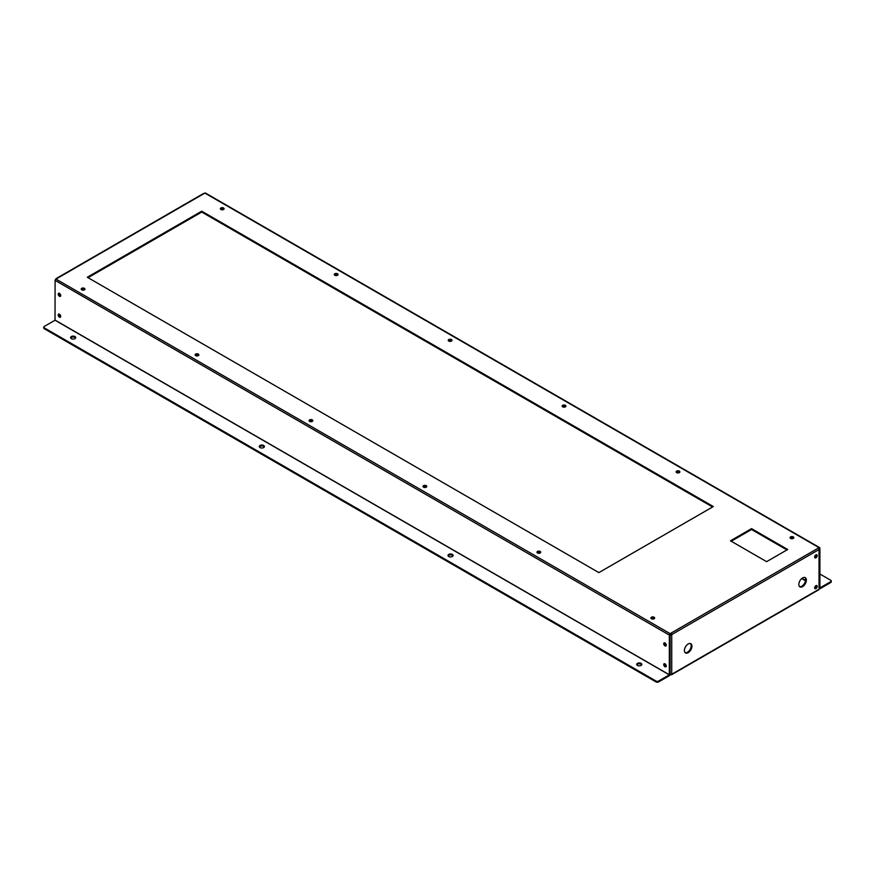 <?xml version="1.0" encoding="UTF-8"?>
<svg xmlns="http://www.w3.org/2000/svg" width="875" height="875" viewBox="0 0 875 875"><rect width="100%" height="100%" fill="white"/><g stroke="black" fill="none" stroke-linecap="round" stroke-linejoin="round"><path stroke-width="1.31" d="M56.777 278.611L55.967 279.081A1.148 0.667 60 0 1 56.777 278.611L204.083 193.561A1.148 0.667 -120 0 0 203.503 193.506L56.197 278.556M55.147 280.416L669.298 635.064A1.148 0.667 -60 0 1 670.108 633.653L670.917 633.183A1.148 0.667 60 0 1 671.737 634.594L819.033 549.544A1.148 0.667 -120 0 0 818.223 548.133L819.033 547.663A1.148 0.667 -60 0 1 819.613 547.608L205.472 193.036A1.148 0.667 120 0 0 204.892 193.091L204.083 193.561M819.613 547.608A1.148 0.667 -60 0 1 819.853 548.133L819.098 548.57L819.853 548.133M670.108 633.653L55.967 279.081A1.148 0.667 120 0 0 55.147 280.481M55.092 280.448L55.027 320.228L669.298 674.866L658.514 681.089L658.514 681.964L669.298 675.741A1.148 0.667 120 0 0 670.108 674.33L670.108 634.659L669.298 635.064L670.917 634.047L671.737 634.594L671.737 674.264L670.108 674.286L670.906 674.745L818.245 589.673M651.055 618.439A1.87 1.083 180 0 1 652.772 617.783A1.87 1.083 180 0 1 654.489 618.439M790.212 538.092A1.87 1.083 180 0 1 791.93 537.447A1.87 1.083 180 0 1 793.647 538.092M220.511 209.18A1.87 1.083 180 0 1 222.228 208.534A1.87 1.083 180 0 1 223.945 209.18M334.447 274.958A1.87 1.083 180 0 1 336.164 274.312A1.87 1.083 180 0 1 337.881 274.958M448.394 340.747A1.87 1.083 180 0 1 450.111 340.102A1.87 1.083 180 0 1 451.817 340.747M562.33 406.525A1.87 1.083 180 0 1 564.047 405.88A1.87 1.083 180 0 1 565.764 406.525M676.277 472.314A1.87 1.083 180 0 1 677.983 471.658A1.87 1.083 180 0 1 679.7 472.314M88.058 277.681L201.731 212.056L712.567 506.986M81.353 289.516A1.87 1.083 180 0 1 83.07 288.87A1.87 1.083 180 0 1 84.787 289.516M195.289 355.305A1.87 1.083 180 0 1 197.006 354.659A1.87 1.083 180 0 1 198.723 355.305M731.237 541.231L751.559 529.506L786.942 549.927M309.236 421.083A1.87 1.083 180 0 1 310.953 420.438A1.87 1.083 180 0 1 312.67 421.083M423.172 486.872A1.87 1.083 180 0 1 424.889 486.227A1.87 1.083 180 0 1 426.606 486.872M537.119 552.65A1.87 1.083 180 0 1 538.825 552.005A1.87 1.083 180 0 1 540.542 552.65M651.448 617.236A1.87 1.083 180 0 1 653.483 616.995A1.87 1.083 180 0 1 654.642 618.002A1.87 1.083 180 0 1 654.095 618.767A1.87 1.083 180 0 1 652.05 618.997A1.87 1.083 180 0 1 650.902 618.002A1.87 1.083 180 0 1 651.448 617.236M790.606 536.889A1.87 1.083 180 0 1 792.641 536.659A1.87 1.083 180 0 1 793.8 537.655A1.87 1.083 180 0 1 793.253 538.42A1.87 1.083 180 0 1 791.208 538.661A1.87 1.083 180 0 1 790.059 537.655A1.87 1.083 180 0 1 790.606 536.889M220.905 207.977A1.87 1.083 180 0 1 222.939 207.747A1.87 1.083 180 0 1 224.098 208.742A1.87 1.083 180 0 1 223.552 209.508A1.87 1.083 180 0 1 221.506 209.737A1.87 1.083 180 0 1 220.347 208.742A1.87 1.083 180 0 1 220.905 207.977M334.841 273.766A1.87 1.083 180 0 1 336.886 273.525A1.87 1.083 180 0 1 338.045 274.531A1.87 1.083 180 0 1 337.488 275.286A1.87 1.083 180 0 1 335.453 275.527A1.87 1.083 180 0 1 334.294 274.531A1.87 1.083 180 0 1 334.841 273.766M448.777 339.544A1.87 1.083 180 0 1 450.822 339.314A1.87 1.083 180 0 1 451.981 340.309A1.87 1.083 180 0 1 451.434 341.075A1.87 1.083 180 0 1 449.389 341.305A1.87 1.083 180 0 1 448.23 340.309A1.87 1.083 180 0 1 448.777 339.544M562.723 405.322A1.87 1.083 180 0 1 564.769 405.092A1.87 1.083 180 0 1 565.917 406.087A1.87 1.083 180 0 1 565.37 406.853A1.87 1.083 180 0 1 563.325 407.094A1.87 1.083 180 0 1 562.177 406.087A1.87 1.083 180 0 1 562.723 405.322M676.659 471.111A1.87 1.083 180 0 1 678.705 470.87A1.87 1.083 180 0 1 679.864 471.877A1.87 1.083 180 0 1 679.317 472.642A1.87 1.083 180 0 1 677.272 472.872A1.87 1.083 180 0 1 676.112 471.877A1.87 1.083 180 0 1 676.659 471.111M87.303 277.255L201.731 211.192L713.322 506.548L598.894 572.611L87.303 277.255M81.747 288.323A1.87 1.083 180 0 1 83.781 288.083A1.87 1.083 180 0 1 84.941 289.089A1.87 1.083 180 0 1 84.394 289.855A1.87 1.083 180 0 1 82.348 290.084A1.87 1.083 180 0 1 81.2 289.089A1.87 1.083 180 0 1 81.747 288.323M195.683 354.102A1.87 1.083 180 0 1 197.728 353.872A1.87 1.083 180 0 1 198.888 354.867A1.87 1.083 180 0 1 198.33 355.633A1.87 1.083 180 0 1 196.295 355.863A1.87 1.083 180 0 1 195.136 354.867A1.87 1.083 180 0 1 195.683 354.102M730.483 540.805L751.559 528.631L787.697 549.489L766.609 561.663L730.483 540.805M309.63 419.891A1.87 1.083 180 0 1 311.664 419.65A1.87 1.083 180 0 1 312.823 420.656A1.87 1.083 180 0 1 312.277 421.411A1.87 1.083 180 0 1 310.231 421.652A1.87 1.083 180 0 1 309.072 420.656A1.87 1.083 180 0 1 309.63 419.891M423.566 485.669A1.87 1.083 180 0 1 425.611 485.439A1.87 1.083 180 0 1 426.759 486.434A1.87 1.083 180 0 1 426.213 487.2A1.87 1.083 180 0 1 424.167 487.43A1.87 1.083 180 0 1 423.019 486.434A1.87 1.083 180 0 1 423.566 485.669M537.502 551.447A1.87 1.083 180 0 1 539.547 551.217A1.87 1.083 180 0 1 540.706 552.212A1.87 1.083 180 0 1 540.159 552.978A1.87 1.083 180 0 1 538.114 553.219A1.87 1.083 180 0 1 536.955 552.212A1.87 1.083 180 0 1 537.502 551.447M818.223 548.133L670.917 633.183L670.917 634.047M815.916 557.791A1.794 1.028 -60 0 1 815.019 557.878A1.794 1.028 -60 0 1 815.019 555.822A1.794 1.028 -60 0 1 816.812 554.783A1.794 1.028 -60 0 1 817.086 556.216A1.794 1.028 -60 0 1 815.916 557.791M815.916 588.602A1.794 1.028 -60 0 1 815.019 588.689A1.794 1.028 -60 0 1 815.019 586.622A1.794 1.028 -60 0 1 816.812 585.594A1.794 1.028 -60 0 1 817.086 587.027A1.794 1.028 -60 0 1 815.916 588.602M802.594 577.916A5.327 3.073 120 0 0 799.116 582.608A5.327 3.073 120 0 0 799.936 586.873A5.327 3.073 120 0 0 805.263 583.8A5.327 3.073 120 0 0 805.263 577.653A5.327 3.073 120 0 0 802.594 577.916M688.177 643.978A5.327 3.073 120 0 0 684.698 648.67A5.327 3.073 120 0 0 685.519 652.936A5.327 3.073 120 0 0 690.834 649.862A5.327 3.073 120 0 0 690.834 643.716A5.327 3.073 120 0 0 688.177 643.978M816.353 554.706A1.794 1.028 -60 0 1 815.161 557.364A1.794 1.028 -60 0 1 814.734 557.517M816.353 585.517A1.794 1.028 -60 0 1 815.161 588.164A1.794 1.028 -60 0 1 814.723 588.328M804.858 577.478A5.327 3.073 -60 0 1 805.208 581.831A5.327 3.073 -60 0 1 801.839 586.173A5.327 3.073 -60 0 1 799.586 586.611M690.43 643.541A5.327 3.073 -60 0 1 690.791 647.894A5.327 3.073 -60 0 1 687.422 652.236A5.327 3.073 -60 0 1 685.169 652.673M671.737 634.594A1.148 0.667 0 0 1 670.108 634.594L670.053 634.627M819.908 548.177L819.908 587.847M669.298 674.866L669.353 635.097M59.456 296.286A1.794 1.028 60 0 1 58.286 294.711A1.794 1.028 60 0 1 58.559 293.278A1.794 1.028 60 0 1 60.353 294.306A1.794 1.028 60 0 1 60.353 296.373A1.794 1.028 60 0 1 59.456 296.286M59.456 317.155A1.794 1.028 60 0 1 58.286 315.569A1.794 1.028 60 0 1 58.559 314.136A1.794 1.028 60 0 1 60.353 315.175A1.794 1.028 60 0 1 60.353 317.242A1.794 1.028 60 0 1 59.456 317.155M664.989 666.75A1.794 1.028 60 0 1 663.819 665.175A1.794 1.028 60 0 1 664.092 663.742A1.794 1.028 60 0 1 665.886 664.77A1.794 1.028 60 0 1 665.886 666.837A1.794 1.028 60 0 1 664.989 666.75M664.989 645.892A1.794 1.028 60 0 1 663.819 644.317A1.794 1.028 60 0 1 664.092 642.884A1.794 1.028 60 0 1 665.886 643.913A1.794 1.028 60 0 1 665.886 645.98A1.794 1.028 60 0 1 664.989 645.892M60.637 296.012A1.794 1.028 60 0 1 60.211 295.848A1.794 1.028 60 0 1 59.019 293.202M59.062 314.07A1.794 1.028 60 0 0 59.008 314.486A1.794 1.028 60 0 0 60.659 316.838A1.794 1.028 60 0 1 60.211 316.717A1.794 1.028 60 0 1 59.019 314.07M666.181 666.477A1.794 1.028 60 0 1 665.744 666.312A1.794 1.028 60 0 1 664.552 663.666M666.181 645.619A1.794 1.028 60 0 1 665.744 645.455A1.794 1.028 60 0 1 664.552 642.808M751.559 528.631L751.559 529.506M201.731 211.192L201.731 212.056M658.514 681.964A1.706 0.984 180 0 1 656.108 681.964L44.253 328.716A1.706 0.984 180 0 1 43.75 328.016L43.75 327.141A1.706 0.984 0 0 1 44.253 326.452L55.027 320.228M264.294 446.95A2.559 1.477 0 0 0 260.05 446.348A2.559 1.477 0 0 0 259.416 446.95M75.6 338.013A2.559 1.477 0 0 0 71.345 337.4A2.559 1.477 0 0 0 70.711 338.013M452.988 555.898A2.559 1.477 0 0 0 448.744 555.286A2.559 1.477 0 0 0 448.109 555.898M641.681 664.836A2.559 1.477 0 0 0 637.438 664.234A2.559 1.477 0 0 0 636.803 664.836M656.108 681.964L656.108 681.089L44.253 327.841L44.253 328.716M656.108 681.089A1.706 0.984 0 0 0 658.514 681.089M43.75 327.141A1.706 0.984 0 0 0 44.253 327.841M260.05 445.473A2.559 1.477 0 0 0 259.295 446.523A2.559 1.477 0 0 0 261.855 448A2.559 1.477 0 0 0 264.403 446.523A2.559 1.477 0 0 0 262.828 445.156A2.559 1.477 0 0 0 260.05 445.473M71.345 336.536A2.559 1.477 0 0 0 70.602 337.575A2.559 1.477 0 0 0 73.161 339.052A2.559 1.477 0 0 0 75.709 337.575A2.559 1.477 0 0 0 74.134 336.219A2.559 1.477 0 0 0 71.345 336.536M448.744 554.422A2.559 1.477 0 0 0 447.989 555.461A2.559 1.477 0 0 0 450.548 556.938A2.559 1.477 0 0 0 453.108 555.461A2.559 1.477 0 0 0 451.522 554.105A2.559 1.477 0 0 0 448.744 554.422M637.438 663.359A2.559 1.477 0 0 0 636.694 664.409A2.559 1.477 0 0 0 639.242 665.875A2.559 1.477 0 0 0 641.802 664.409A2.559 1.477 0 0 0 640.227 663.042A2.559 1.477 0 0 0 637.438 663.359M819.394 588.809L819.372 588.788A1.148 0.667 120 0 0 819.973 588.744L830.747 582.52L830.747 581.656L819.973 587.88M830.747 581.656A1.706 0.984 0 0 0 831.25 580.956L831.25 581.831A1.706 0.984 180 0 1 830.747 582.52M831.25 580.956A1.706 0.984 0 0 0 830.747 580.267L819.908 574.011M819.033 588.295L819.033 549.544A1.148 0.667 0 0 0 819.033 548.603L818.978 548.57M815.959 587.387L814.931 586.797M670.906 674.472L671.737 674.264M815.905 587.453L814.887 586.873M666.192 666.433A1.794 1.028 60 0 1 665.798 666.28A1.794 1.028 60 0 1 664.595 663.677M666.192 645.575A1.794 1.028 60 0 1 665.798 645.422A1.794 1.028 60 0 1 664.595 642.819M666.203 665.591A1.794 1.028 60 0 1 665.339 664.092M666.203 644.722A1.794 1.028 60 0 1 665.339 643.234M60.659 295.969A1.794 1.028 60 0 1 59.008 293.628A1.794 1.028 60 0 1 59.062 293.212M60.67 295.127A1.794 1.028 60 0 1 59.806 293.628M60.67 315.984A1.794 1.028 60 0 1 59.806 314.486M654.434 618.494A1.794 1.028 0 0 0 652.772 617.837A1.794 1.028 0 0 0 651.109 618.494M540.498 552.705A1.794 1.028 0 0 0 538.825 552.048A1.794 1.028 0 0 0 537.163 552.716M426.562 486.927A1.794 1.028 0 0 0 424.889 486.27A1.794 1.028 0 0 0 423.227 486.927M312.616 421.148A1.794 1.028 0 0 0 310.953 420.481A1.794 1.028 0 0 0 309.28 421.148M198.68 355.359A1.794 1.028 0 0 0 197.006 354.703A1.794 1.028 0 0 0 195.344 355.359M84.733 289.581A1.794 1.028 0 0 0 83.07 288.925A1.794 1.028 0 0 0 81.408 289.581M653.559 618.986A1.794 1.028 0 0 0 651.984 618.986M539.613 553.197A1.794 1.028 0 0 0 538.048 553.197M425.677 487.419A1.794 1.028 0 0 0 424.113 487.419M311.73 421.63A1.794 1.028 0 0 0 310.166 421.63M197.794 355.852A1.794 1.028 0 0 0 196.23 355.852M83.847 290.062A1.794 1.028 0 0 0 82.283 290.073M793.592 538.147A1.794 1.028 0 0 0 791.93 537.491A1.794 1.028 0 0 0 790.256 538.147M679.656 472.369A1.794 1.028 0 0 0 677.983 471.712A1.794 1.028 0 0 0 676.32 472.369M565.709 406.591A1.794 1.028 0 0 0 564.047 405.923A1.794 1.028 0 0 0 562.384 406.591M451.773 340.802A1.794 1.028 0 0 0 450.111 340.145A1.794 1.028 0 0 0 448.438 340.802M337.837 275.023A1.794 1.028 0 0 0 336.164 274.367A1.794 1.028 0 0 0 334.502 275.023M223.891 209.234A1.794 1.028 0 0 0 222.228 208.578A1.794 1.028 0 0 0 220.555 209.234M792.706 538.639A1.794 1.028 0 0 0 791.142 538.639M678.77 472.861A1.794 1.028 0 0 0 677.206 472.861M564.823 407.072A1.794 1.028 0 0 0 563.27 407.072M450.887 341.294A1.794 1.028 0 0 0 449.323 341.294M336.952 275.505A1.794 1.028 0 0 0 335.387 275.505M223.005 209.727A1.794 1.028 0 0 0 221.441 209.727M819.033 547.663L204.892 193.091M801.959 578.353L805.558 580.42M669.353 674.767L55.092 320.119M805.492 580.781L801.686 578.572M819.372 549.073L819.372 588.755M818.803 589.739L671.486 674.789"/></g></svg>
